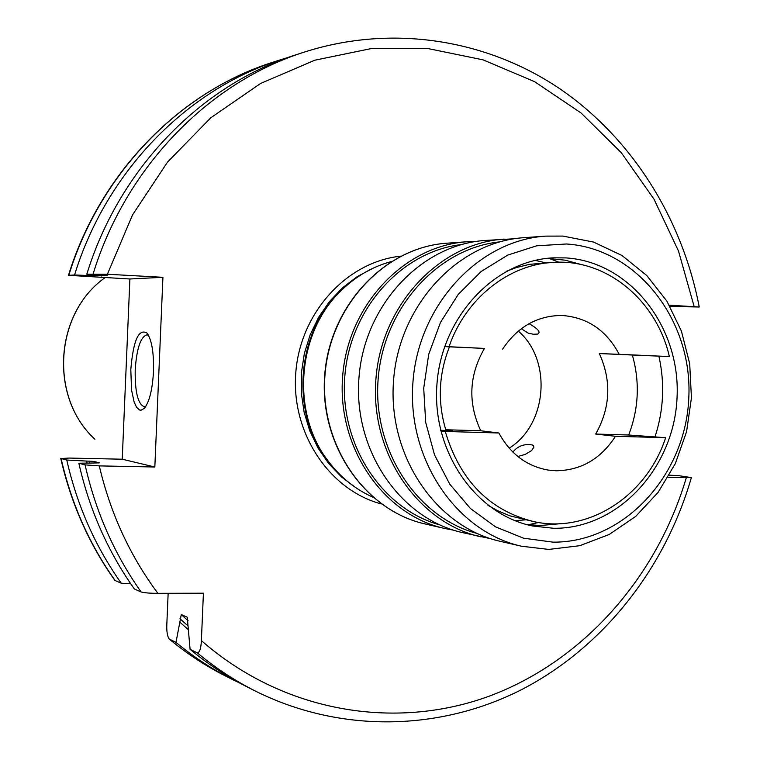 <?xml version="1.0" encoding="UTF-8"?>
<svg xmlns="http://www.w3.org/2000/svg" width="760" height="760" viewBox="0 0 760 760"><rect width="100%" height="100%" fill="white"/><g stroke="black" fill="none" stroke-linecap="round" stroke-linejoin="round"><path stroke-width="1.14" d="M68.447 275.395C100.006 172.871 180.13 91.466 272.897 62.235C180.519 91.323 100.377 172.625 68.789 275.338L129.893 278.986L122.236 459.211L154.831 467.01L99.275 465.889L85.082 464.882L78.84 463.229L99.256 462.906M60.752 458.384C71.013 503.386 89.034 544.027 114.826 580.327L115.111 580.517C89.357 544.255 71.345 503.595 61.085 458.536L69.179 458.061L122.236 459.211M78.84 463.229C89.385 509.713 107.891 551.636 134.368 588.99L141.132 591.973C144.79 592.895 150.375 593.341 157.89 593.332L203.414 593.199L201.381 640.594C201.03 648.318 199.69 652.422 197.372 652.906L190.085 649.325L187.255 617.225L181.279 614.555L175.997 642.39L169.119 638.961C167.295 636.082 166.525 631.189 166.829 624.283L168.15 593.303M669.351 475.171L678.575 475.646L691.372 477.603L668.049 477.423M93.147 273.809C125.998 166.668 209.228 82.013 304.883 51.908L296.571 54.587C201.761 84.436 119.329 168.216 86.811 274.208L107.388 274.246L162.925 277.305L154.831 467.01M670.063 306.47L699.247 307.002L669.332 305.206M61.085 458.536L66.766 460.037L93.927 461.443L99.227 462.802M190.085 649.325C207.993 664.202 227.059 676.761 247.294 686.983L255.094 690.925C234.678 680.608 215.431 667.936 197.372 652.906M115.111 580.517L121.277 583.233L130.673 583.699M94.753 274.806L94.439 275.766L107.264 275.719L86.811 274.208M179.854 622.202L188.328 629.65M86.611 461.073L87.087 463.058M66.766 460.037C77.121 505.552 95.285 546.62 121.277 583.233M94.439 275.766L74.556 274.977C106.438 171.218 187.311 89.12 280.478 59.783L288.524 57.313M175.997 642.39C193.582 656.982 212.315 669.313 232.199 679.364L239.77 683.05M68.789 275.338L74.556 274.977M129.893 278.986L162.925 277.305M153.491 371.716C152.409 389.889 149.331 402.125 144.239 408.405L141.094 410.2L139.545 409.982L136.629 407.379L134.14 402.078L131.546 390.041L130.805 369.588C133.285 340.309 138.709 328.159 147.089 333.137C151.82 340.052 153.957 352.916 153.491 371.716M145.806 406.362L144.229 406.724C137.902 404.159 134.891 391.856 135.204 369.816C136.695 348.412 140.609 336.756 146.956 334.827L148.504 335.302M391.01 261.63C372.875 266.579 356.677 275.842 342.399 289.427C296.675 331.522 290.291 413.411 328.947 462.08C340.945 477.707 355.519 489.373 372.666 497.078M475.998 241.461L466.858 241.766C404.092 245.727 347.909 305.188 342.655 376.295C336.832 447.365 383.125 514.814 444.514 528.447L453.501 530.157M461.32 244.587C401.669 251.38 349.847 308.807 344.802 376.466C339.302 444.087 381.606 508.848 439.489 524.799M514.073 238.782L485.165 240.454C421.439 244.463 364.325 305.073 358.976 377.568C353.029 450.024 400.073 518.738 462.403 532.579L490.703 538.707M504.193 239.086C439.47 243.162 381.397 304.95 375.934 378.888C369.873 452.779 417.677 522.823 480.994 536.873M499.614 241.88C437.665 248.349 383.41 308.256 378.147 379.059C372.381 449.834 416.698 517.427 476.9 533.406M545.689 236.123L523.972 237.671C458.223 241.803 399.152 304.827 393.575 380.266C387.401 455.658 435.993 527.079 500.308 541.339L521.521 546.231C456.123 531.744 406.666 458.822 412.974 381.776C418.674 304.694 478.828 240.302 545.689 236.123L562.951 236.084L593.579 242.079L621.965 255.483L646.769 275.519L666.881 301.122L681.397 331.027L689.7 363.784L691.438 397.86L686.565 431.69L675.288 463.685L658.103 492.366L635.75 516.363L609.235 534.461L579.785 545.699L548.786 549.423L521.521 546.231M552.986 542.146L523.497 538.184L495.501 526.832L470.478 508.544L449.777 484.186L434.558 454.964L425.695 422.408L423.709 388.246L428.716 354.322L440.448 322.477L458.233 294.405L481.07 271.567L507.689 255.113L536.664 245.803L566.475 243.988C637.345 248.463 692.873 320.587 688.797 397.926C685.719 475.304 623.865 542.858 552.986 542.146M565.848 257.906L553.688 257.83C495.111 260.252 441.949 316.293 436.99 383.648C431.462 450.955 475.294 514.558 532.798 526.024L553.612 528.285C617.889 529.14 674.262 467.865 677.056 397.499C680.751 327.161 630.116 261.744 565.848 257.906M581.951 264.736L565.25 260.186L547.01 258.372M526.271 524.457L540.312 525.531L561.783 523.573M658.882 356.155C664.943 383.249 663.689 410.048 655.111 436.553M445.759 429.761L480.757 430.768C467.742 402.809 468.967 375.354 484.443 348.412L449.454 346.845C438.662 374.148 437.437 401.793 445.759 429.761L452.722 430.644L440.61 430.293M449.454 346.845L444.609 346.588M628.681 435.005L665.636 437.703L615.476 436.287L595.688 434.055L628.681 435.005C638.77 408.68 639.996 382.023 632.339 355.024L669.37 356.563C656.63 300.77 607.354 259.217 554.429 262.314C509.381 263.863 465.737 298.12 449.027 346.712L484.443 348.412M440.752 430.891L445.255 431.471C460.019 480.69 489.678 510.767 534.214 521.711L510.007 515.869L497.506 510.653L487.939 505.295M506.169 271.358L516.448 267.548L529.615 264.328L554.429 262.314M480.757 430.768L498.873 432.991C510.302 453.919 526.775 466.288 548.283 470.088L556.216 470.772C581.086 470.373 600.837 458.878 615.476 436.287M445.255 431.471L498.873 432.991M595.688 434.055C610.47 407.731 611.695 380.893 599.346 353.552L619.21 354.322C606.67 330.714 588.012 317.794 563.236 315.571L560.329 315.485C536.475 316.094 517.246 327.303 502.635 349.106M632.339 355.024L599.346 353.552M444.628 346.541L449.027 346.712M619.21 354.322L669.37 356.563M534.214 521.711C588.971 533.719 646.94 495.472 665.636 437.703M518.292 331.094C552.368 360.107 547.323 424.773 509.162 448.162M517.817 456.484L525.122 454.452L531.563 450.613L533.909 447.174L533.33 445.426L532.01 444.942M537.006 334.115L537.662 334.077C541.044 332.32 538.175 328.852 529.074 323.674M94.953 439.261C49.153 397.68 54.416 313.32 105.079 277.628C54.292 313.528 49.039 397.423 94.953 439.261M201.381 640.594C282.844 712.034 394.269 730.769 488.651 696.378C583.082 661.428 656.849 577.467 686.27 477.793M157.89 593.332C129.989 555.864 110.447 513.38 99.275 465.889M694.156 306.574L678.49 251.009L654.008 199.186L621.281 152.684L581.134 113.04L534.622 81.681L483.065 59.85L428.022 48.574L371.269 48.574L314.763 60.221L260.585 83.467L210.833 117.752L167.542 162.07L132.544 214.89L107.388 274.246M400.672 256.177C346.949 261.753 300.257 312.626 295.792 372.647C290.899 432.63 329.156 490.133 381.368 503.956M141.132 591.973C114.409 554.23 95.731 511.869 85.082 464.882M93.927 461.443L94.287 462.925M101.992 275.348L101.754 276.06M181.279 614.555L188.157 620.863M89.328 461.13L89.784 463.001M188.005 625.898L180.006 618.744M97.147 275.918L97.451 275.015M169.366 639.122C186.798 653.591 205.38 665.808 225.093 675.773L232.199 679.364M373.34 268.08L357.2 276.621L342.437 287.878L329.441 301.577L318.573 317.376L310.127 334.875L304.332 353.609L301.359 373.084L301.283 392.787L304.104 412.186L309.738 430.777L318.031 448.077L328.748 463.619L341.591 477.023L356.212 487.967M347.329 284.943C294.642 326.353 287.489 418.199 333.127 467.276M340.375 291.431C296.438 332.927 290.282 411.986 327.256 459.791M447.013 243.19C384.997 247.142 329.859 305.434 324.729 374.898C319.029 444.334 364.477 510.454 425.134 523.963C364.781 510.558 319.295 444.486 324.995 374.927C330.144 305.311 385.31 247.085 447.013 243.19L466.858 241.766M535.202 260.376L545.3 262.732M525.264 519.878L514.919 520.647M699.247 307.002C682.242 218.376 631.855 137.779 559.122 88.284C486.181 39.387 392.245 24.13 304.883 51.908M255.094 690.925C340.698 733.704 440.505 731.082 522.167 689.339C603.706 646.959 665.209 568.223 691.372 477.603M272.897 62.235L280.478 59.783M169.119 638.961C186.618 653.486 205.276 665.75 225.093 675.773M425.134 523.963L444.514 528.447M549.138 258.419L558.847 262.2M538.564 522.5L528.39 524.732M532.389 445.008L530.565 444.685C523.327 444.001 517.427 446.462 512.876 452.086M521.293 328.719L528.247 333.146L533.32 334.238L537.662 334.077"/></g></svg>
